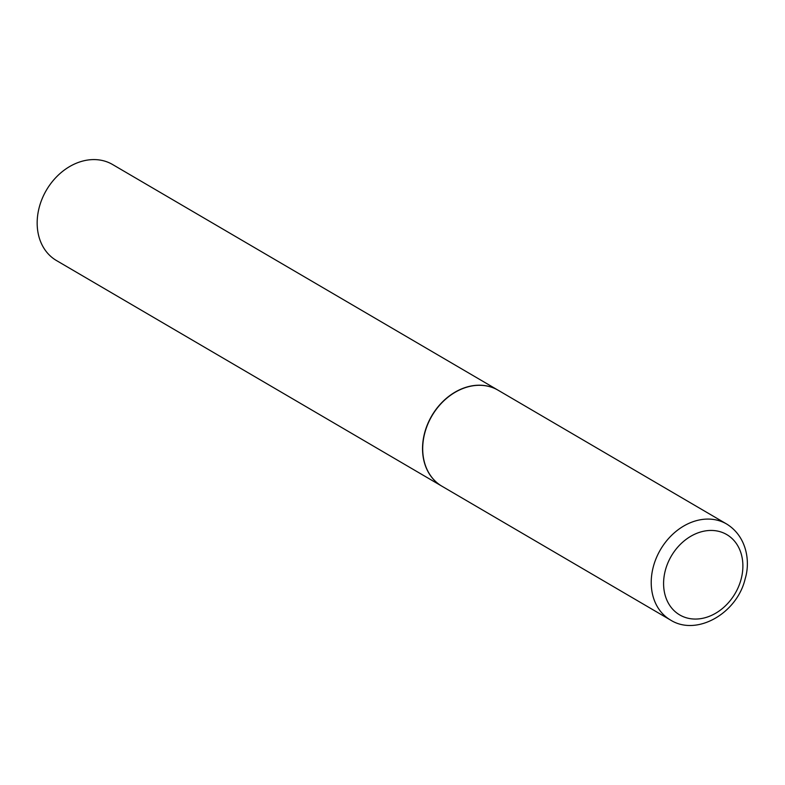 <?xml version="1.0" encoding="UTF-8"?>
<svg xmlns="http://www.w3.org/2000/svg" width="785" height="785" viewBox="0 0 785 785"><rect width="100%" height="100%" fill="white"/><g stroke="black" fill="none" stroke-linecap="round" stroke-linejoin="round"><path stroke-width="1.18" d="M424.783 433.035A55.607 44.176 -59.7 0 1 498.151 390.243L726.674 524.027A55.607 44.176 -59.7 0 0 653.306 566.819A55.607 44.176 -59.7 0 0 670.478 620.013L441.955 486.229A55.607 44.176 -59.7 0 1 424.783 433.035M441.876 486.18A55.607 44.176 -59.7 0 1 441.798 486.131A55.607 44.176 -59.7 0 1 424.626 432.937A55.607 44.176 -59.7 0 1 497.994 390.155A55.607 44.176 -59.7 0 1 498.073 390.204M441.798 486.131L56.422 260.512A55.607 44.176 -59.7 0 1 39.25 207.319A55.607 44.176 -59.7 0 1 112.618 164.536L497.994 390.155M665.337 570.391A46.56 36.983 -59.7 0 1 714.89 530.66A46.56 36.983 -59.7 0 1 741.138 579.104A46.56 36.983 -59.7 0 1 691.585 618.845A46.56 36.983 -59.7 0 1 665.337 570.391M670.478 620.013C696.835 636.723 737.282 613.124 745.201 578.663C750.46 561.638 746.888 536.518 726.674 524.027"/></g></svg>
